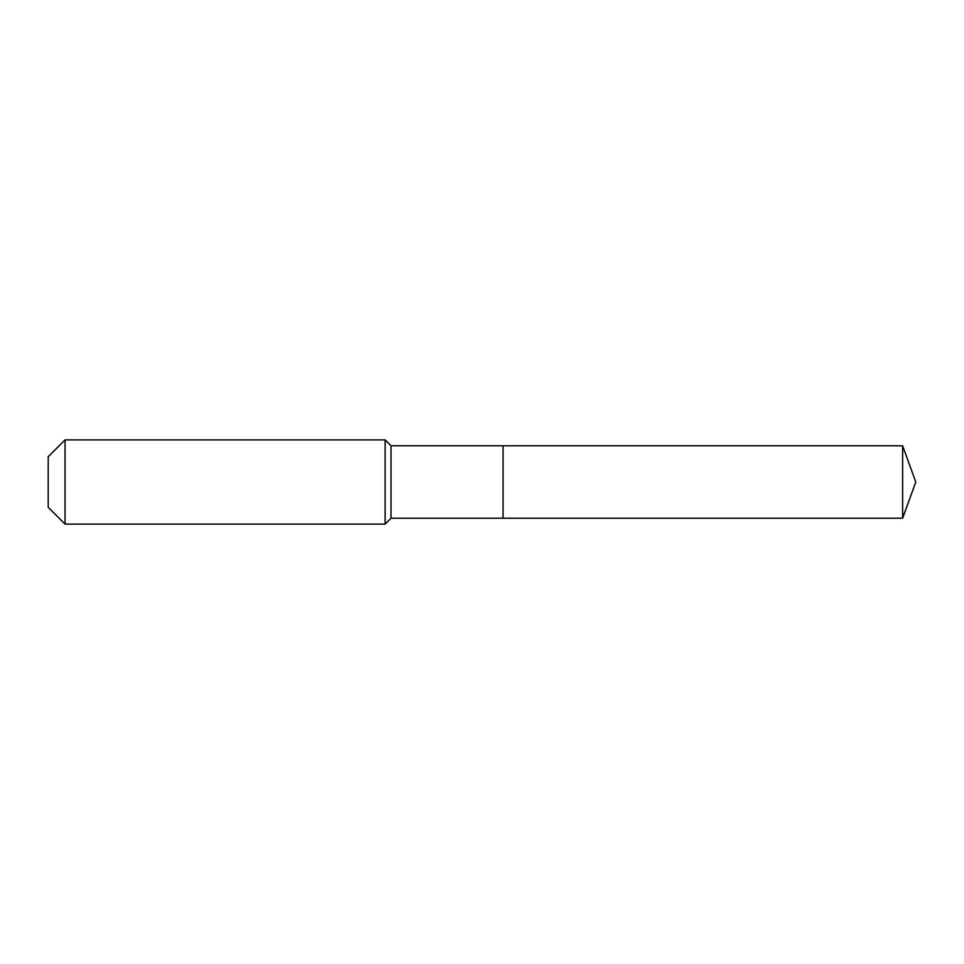 <?xml version="1.0" encoding="UTF-8"?>
<svg xmlns="http://www.w3.org/2000/svg" width="964" height="964" viewBox="0 0 964 964"><rect width="100%" height="100%" fill="white"/><g stroke="black" fill="none" stroke-linecap="round" stroke-linejoin="round"><path stroke-width="1.45" d="M902.617 518.222L902.617 445.778L915.8 482L902.617 518.222L503.063 518.222L902.617 518.222L915.8 482L902.617 518.222L503.063 518.222L503.063 445.778L391.023 445.778L385.13 439.885L65.046 439.885L48.2 456.731L48.2 507.269L65.046 524.115L65.046 439.885M915.8 482L902.617 445.778L503.063 445.778L503.063 518.222L391.023 518.222L391.023 445.778M391.023 518.222L385.13 524.115L385.13 439.885M385.13 524.115L65.046 524.115M902.617 445.778L503.063 445.778"/></g></svg>
